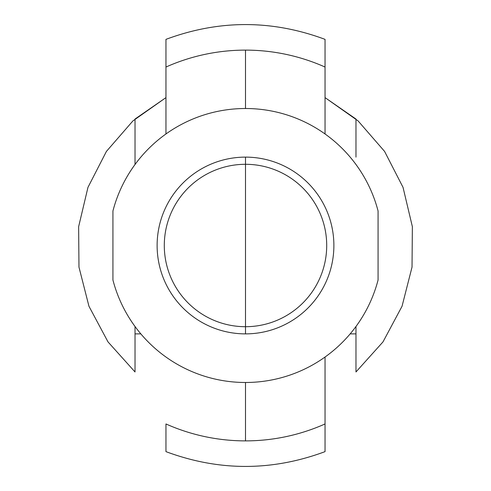 <?xml version="1.0" encoding="UTF-8"?>
<svg xmlns="http://www.w3.org/2000/svg" width="491" height="491" viewBox="0 0 491 491"><rect width="100%" height="100%" fill="white"/><g stroke="black" fill="none" stroke-linecap="round" stroke-linejoin="round"><path stroke-width="0.74" d="M325.042 67.04L325.042 39.366C272.014 19.646 218.986 19.646 165.958 39.366L165.958 67.04A195.381 195.381 0 0 1 325.042 67.04L325.042 133.969L325.042 67.04A195.381 195.381 0 0 0 245.5 50.119L245.5 108.511A136.989 136.989 0 0 1 378.07 210.989L378.07 280.011A136.989 136.989 0 0 1 245.5 382.489L245.5 440.881A195.381 195.381 0 0 0 325.042 423.96L325.042 357.031L325.042 423.96A195.381 195.381 0 0 1 165.958 423.96L165.958 451.634C218.986 471.354 272.014 471.354 325.042 451.634L325.042 423.96M245.5 326.705L245.5 164.295A81.205 81.205 0 0 1 326.705 245.5A81.205 81.205 0 0 1 245.5 326.705A81.205 81.205 0 0 0 326.705 245.5A81.205 81.205 0 0 0 245.5 164.295L245.5 157.12L245.5 164.295A81.205 81.205 0 0 0 164.295 245.5A81.205 81.205 0 0 0 245.5 326.705L245.5 333.88A88.38 88.38 0 0 0 333.88 245.5A88.38 88.38 0 0 0 245.5 157.12A88.38 88.38 0 0 0 157.12 245.5A88.38 88.38 0 0 0 245.5 333.88L245.5 326.705A81.205 81.205 0 0 1 164.295 245.5A81.205 81.205 0 0 1 245.5 164.295L245.5 326.705M165.958 133.969L165.958 67.04L165.958 133.969M112.93 280.011L112.93 210.989L112.93 280.011A136.989 136.989 0 0 0 245.5 382.489A136.989 136.989 0 0 1 112.93 280.011M165.958 423.96A195.381 195.381 0 0 0 245.5 440.881L245.5 382.489A136.989 136.989 0 0 0 378.07 280.011L378.07 210.989A136.989 136.989 0 0 0 245.5 108.511L245.5 50.119A195.381 195.381 0 0 0 165.958 67.04M245.5 108.511A136.989 136.989 0 0 0 112.93 210.989A136.989 136.989 0 0 1 245.5 108.511M245.5 157.12A88.38 88.38 0 0 1 333.88 245.5A88.38 88.38 0 0 1 245.5 333.88A88.38 88.38 0 0 1 157.12 245.5A88.38 88.38 0 0 1 245.5 157.12M355.975 157.12L355.975 119.037L325.042 97.611L358.074 120.896L384.582 151.406L403.037 187.359L412.366 226.682L412.029 267.098L402.043 306.261L382.992 341.902L355.975 371.963L355.975 326.503M135.025 333.88L140.837 333.88L135.025 333.88L135.025 326.503L135.025 371.963L108.008 341.908L88.957 306.267L78.971 267.104L78.634 226.689L87.963 187.366L106.418 151.406L132.926 120.903L165.958 97.611L135.025 119.037L135.025 164.497M355.975 333.88L350.169 333.88L355.975 333.88"/></g></svg>
